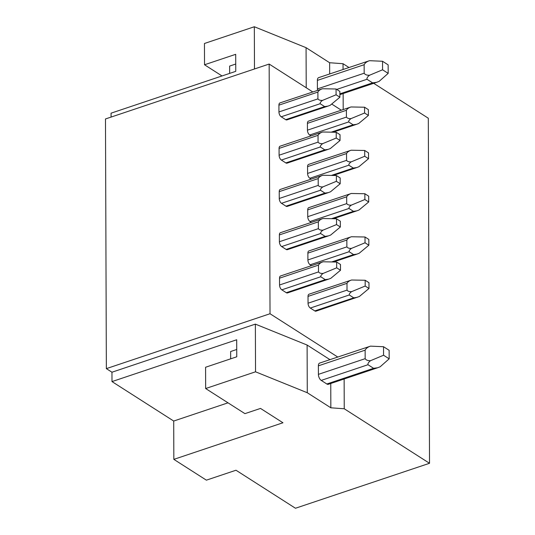 <?xml version="1.0" encoding="UTF-8"?>
<svg xmlns="http://www.w3.org/2000/svg" width="535" height="535" viewBox="0 0 535 535"><rect width="100%" height="100%" fill="white"/><g stroke="black" fill="none" stroke-linecap="round" stroke-linejoin="round"><path stroke-width="0.8" d="M236.731 349.482L230.632 351.528L230.659 358.838M235.734 64.033L229.635 66.079L229.662 73.389M228.01 402.828L173.708 421.045L111.996 381.589L236.697 339.758L236.758 356.791L205.58 367.251L205.654 388.537L244.93 413.642L260.512 408.419L282.955 422.764L173.842 459.364L206.383 480.162L235.995 470.232L295.467 508.25L429.518 463.283L344.246 408.767L330.837 407.797L330.757 383.481M173.708 421.045L173.842 459.364M111.073 117.078L111.059 113.173L235.761 71.342L235.701 54.316L204.524 64.768L204.45 43.482L254.332 26.75L254.479 68.975M111.996 381.589L111.962 372.22L255.369 324.116L255.536 371.805L205.654 388.537M222.018 75.957L204.524 64.768M254.332 26.75L306.073 47.675L329.634 62.735L343.035 63.712L348.934 67.477M373.684 83.299L428.314 118.228L429.518 463.283M306.073 47.675L306.214 87.747M329.935 359.634L307.11 345.042L307.277 392.73L330.837 407.797M365.137 350.157L318.378 365.84A4.802 2.481 -108.5 0 1 319.656 363.084L370.514 346.138C367.866 346.994 366.074 348.332 365.137 350.157L365.171 358.671C366.114 360.142 367.919 360.804 370.568 360.677C368.561 362.195 367.705 363.546 367.986 364.723L373.597 368.307L377.576 367.772L380.144 366.796L389.172 358.824L389.139 350.305L383.535 346.72L383.562 355.233L389.172 358.824M318.378 365.84L318.405 374.36A4.802 2.481 -108.5 0 0 321.227 380.405L326.838 383.996A4.802 2.481 -108.5 0 0 328.35 384.29L377.576 367.772M329.634 62.735L329.674 73.944M317.382 80.397A4.802 2.481 -108.5 0 1 318.659 77.635L369.518 60.689C366.87 61.552 365.077 62.889 364.141 64.708L317.382 80.397L317.409 88.91A4.802 2.481 -108.5 0 0 317.556 90.315M307.277 392.73L255.536 371.805M255.369 324.116L307.11 345.042M344.139 378.994L344.246 408.767M312.748 91.926L269.152 64.053L105.482 118.957L106.358 368.635L111.962 372.22M106.358 368.635L270.021 313.737L337.725 357.019M269.152 64.053L270.021 313.737M341.25 110.15L331.693 104.037M343.035 63.712L343.055 69.45M343.142 93.545L343.196 109.494M307.424 123.358A3.839 1.986 -108.5 0 1 308.441 121.151L351.007 106.967C348.773 107.675 347.235 108.786 346.392 110.284L307.424 123.358L307.444 130.172A3.839 1.986 -108.5 0 0 309.698 135.014L310.982 135.83M318.044 135.328L279.076 148.396A3.839 1.986 -108.5 0 1 280.093 146.189L322.659 132.005C320.425 132.713 318.887 133.824 318.044 135.328L318.064 142.136C318.92 143.306 320.465 143.808 322.699 143.634C320.967 144.871 320.171 145.988 320.318 146.978L324.812 149.847L328.162 149.365L330.362 148.536L340.046 140.491L340.026 134.7L336.214 132.259L336.234 138.05L340.046 140.491M279.076 148.396L279.096 155.21A3.839 1.986 -108.5 0 0 281.35 160.052L285.844 162.921A3.839 1.986 -108.5 0 0 287.048 163.155L328.162 149.365M307.572 166.619A3.839 1.986 -108.5 0 1 308.595 164.412L351.161 150.228C348.927 150.937 347.389 152.04 346.54 153.545L307.572 166.619L307.598 173.434A3.839 1.986 -108.5 0 0 309.852 178.269L311.129 179.091M318.191 178.583L279.223 191.657A3.839 1.986 -108.5 0 1 280.246 189.45L322.812 175.266C320.579 175.975 319.041 177.085 318.191 178.583L318.218 185.398C319.074 186.568 320.619 187.063 322.852 186.896C321.114 188.133 320.325 189.25 320.472 190.239L324.959 193.108L328.316 192.627L330.516 191.791L340.2 183.746L340.18 177.954L336.361 175.52L336.381 181.311L340.2 183.746M279.223 191.657L279.25 198.472A3.839 1.986 -108.5 0 0 281.504 203.313L285.991 206.182A3.839 1.986 -108.5 0 0 287.201 206.416L328.316 192.627M307.725 209.88A3.839 1.986 -108.5 0 1 308.748 207.674L351.308 193.483C349.081 194.198 347.536 195.302 346.693 196.806L307.725 209.88L307.745 216.688A3.839 1.986 -108.5 0 0 310.006 221.53L311.283 222.353M318.345 221.844L279.377 234.918A3.839 1.986 -108.5 0 1 280.4 232.712L322.959 218.527C320.726 219.236 319.188 220.34 318.345 221.844L318.365 228.659C319.221 229.823 320.766 230.324 323 230.157C321.267 231.394 320.472 232.511 320.625 233.501L325.113 236.37L328.463 235.881L330.663 235.052L340.347 227.007L340.327 221.216L336.515 218.775L336.535 224.566L340.347 227.007M279.377 234.918L279.397 241.726A3.839 1.986 -108.5 0 0 281.657 246.568L286.145 249.437A3.839 1.986 -108.5 0 0 287.355 249.678L328.463 235.881M307.872 253.135A3.839 1.986 -108.5 0 1 308.896 250.928L351.462 236.744C349.228 237.453 347.69 238.563 346.84 240.068L307.872 253.135L307.899 259.95A3.839 1.986 -108.5 0 0 310.153 264.792L311.437 265.607M318.492 265.106L279.524 278.18A3.839 1.986 -108.5 0 1 280.547 275.973L323.113 261.782C320.88 262.498 319.341 263.601 318.492 265.106L318.519 271.92C319.375 273.084 320.92 273.586 323.153 273.412C321.415 274.656 320.625 275.766 320.773 276.762L325.26 279.631L328.617 279.143L330.817 278.314L340.501 270.269L340.481 264.477L336.662 262.036L336.682 267.828L340.501 270.269M279.524 278.18L279.551 284.988A3.839 1.986 -108.5 0 0 281.805 289.83L286.292 292.698A3.839 1.986 -108.5 0 0 287.502 292.933L328.617 279.143M308.026 296.397A3.839 1.986 -108.5 0 1 309.049 294.19L351.615 280.006C349.382 280.714 347.837 281.825 346.994 283.323L308.026 296.397L308.046 303.211A3.839 1.986 -108.5 0 0 310.307 308.053L314.794 310.922A3.839 1.986 -108.5 0 0 316.004 311.156L359.313 296.53L368.996 288.485L368.976 282.694L365.164 280.26L365.184 286.051L368.996 288.485M317.89 92.067L278.922 105.141A3.839 1.986 -108.5 0 1 279.945 102.927L322.511 88.743C320.278 89.459 318.74 90.562 317.89 92.067L317.917 98.881C318.766 100.045 320.318 100.547 322.551 100.373C320.813 101.617 320.017 102.727 320.171 103.716L324.658 106.592L328.015 106.104L330.209 105.275L339.892 97.23L339.872 91.438L336.06 88.997L336.08 94.789L339.892 97.23M278.922 105.141L278.942 111.949A3.839 1.986 -108.5 0 0 281.203 116.79L285.69 119.659A3.839 1.986 -108.5 0 0 286.9 119.893L328.015 106.104M322.511 88.743L336.06 88.997M322.551 100.373L336.08 94.789M364.582 113.012L368.394 115.446L368.374 109.655L364.562 107.221L364.582 113.012L351.047 118.596C349.315 119.833 348.519 120.95 348.666 121.94L353.16 124.809L356.511 124.327L358.711 123.491L368.394 115.446M346.392 110.284L346.412 117.098C347.268 118.268 348.813 118.763 351.047 118.596M351.007 106.967L364.562 107.221M322.659 132.005L336.214 132.259M322.699 143.634L336.234 138.05M364.73 156.267L368.548 158.708L368.528 152.916L364.709 150.475L364.73 156.267L351.201 161.858C349.462 163.095 348.673 164.212 348.82 165.201L353.307 168.07L356.664 167.582L358.865 166.753L368.548 158.708M346.54 153.545L346.566 160.36C347.422 161.53 348.967 162.025 351.201 161.858M351.161 150.228L364.709 150.475M322.812 175.266L336.361 175.52M322.852 186.896L336.381 181.311M364.883 199.528L368.695 201.969L368.675 196.178L364.863 193.737L364.883 199.528L351.348 205.119C349.616 206.356 348.82 207.466 348.974 208.463L353.461 211.332L356.818 210.843L359.012 210.014L368.695 201.969M346.693 196.806L346.713 203.621C347.569 204.785 349.114 205.286 351.348 205.119M351.308 193.483L364.863 193.737M322.959 218.527L336.515 218.775M323 230.157L336.535 224.566M365.031 242.79L368.849 245.231L368.829 239.439L365.01 236.998L365.031 242.79L351.502 248.374C349.763 249.611 348.974 250.728 349.121 251.717L353.608 254.586L356.965 254.105L359.166 253.276L368.849 245.231M346.84 240.068L346.867 246.876C347.723 248.046 349.268 248.548 351.502 248.374M351.462 236.744L365.01 236.998M323.113 261.782L336.662 262.036M323.153 273.412L336.682 267.828M346.994 283.323L347.014 290.137C347.87 291.308 349.415 291.802 351.656 291.635C349.917 292.872 349.121 293.989 349.275 294.979L353.762 297.848L357.119 297.366M351.656 291.635L365.184 286.051M351.615 280.006L365.164 280.26M370.514 346.138L383.535 346.72M370.568 360.677L383.562 355.233M382.565 69.791L388.176 73.375L388.142 64.862L382.538 61.271L382.565 69.791L369.571 75.228C367.565 76.746 366.709 78.097 366.99 79.274L372.601 82.865L376.58 82.33L379.148 81.353L388.176 73.375M364.141 64.708L364.174 73.221C365.124 74.693 366.923 75.361 369.571 75.228M369.518 60.689L382.538 61.271M324.658 106.592L285.69 119.659M320.171 103.716L281.203 116.79M317.917 98.881L278.942 111.949M348.666 121.94L309.698 135.014M346.412 117.098L307.444 130.172M353.16 124.809L331.225 132.165M324.812 149.847L285.844 162.921M320.318 146.978L281.35 160.052M318.064 142.136L279.096 155.21M348.82 165.201L309.852 178.269M346.566 160.36L307.598 173.434M353.307 168.07L331.379 175.426M324.959 193.108L285.991 206.182M320.472 190.239L281.504 203.313M318.218 185.398L279.25 198.472M348.974 208.463L310.006 221.53M346.713 203.621L307.745 216.688M353.461 211.332L331.533 218.688M325.113 236.37L286.145 249.437M320.625 233.501L281.657 246.568M318.365 228.659L279.397 241.726M349.121 251.717L310.153 264.792M346.867 246.876L307.899 259.95M353.608 254.586L331.68 261.943M325.26 279.631L286.292 292.698M320.773 276.762L281.805 289.83M318.519 271.92L279.551 284.988M349.275 294.979L310.307 308.053M347.014 290.137L308.046 303.211M353.762 297.848L314.794 310.922M373.597 368.307L326.838 383.996M367.986 364.723L321.227 380.405M365.171 358.671L318.405 374.36M366.99 79.274L336.729 89.425M364.174 73.221L317.409 88.91M372.601 82.865L339.885 93.839M356.511 124.327L333.037 132.198M356.664 167.582L333.191 175.46M356.818 210.843L333.338 218.721M356.965 254.105L333.492 261.976M376.58 82.33L339.885 94.641"/></g></svg>
